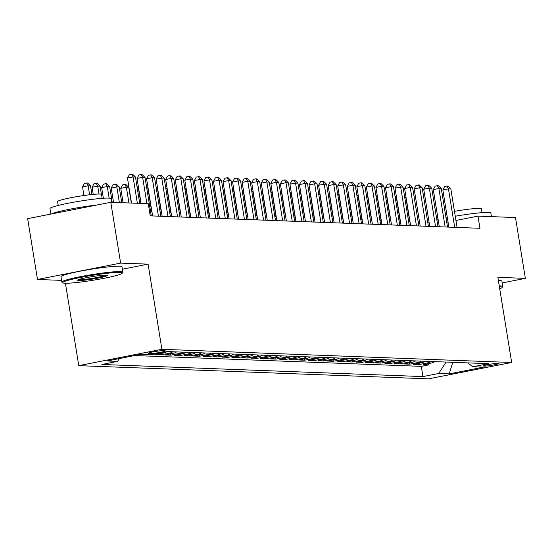 <?xml version="1.0" encoding="UTF-8"?>
<svg xmlns="http://www.w3.org/2000/svg" width="553" height="553" viewBox="0 0 553 553"><rect width="100%" height="100%" fill="white"/><g stroke="black" fill="none" stroke-linecap="round" stroke-linejoin="round"><path stroke-width="0.83" d="M498.405 363.3A7.915 0.65 170.8 0 0 489.605 364.33A7.915 0.65 170.8 0 0 483.405 365.982A7.915 0.65 170.8 0 0 484.027 366.134A7.915 0.65 170.8 0 0 492.827 365.104A7.915 0.65 170.8 0 0 499.027 363.452A7.915 0.65 170.8 0 0 498.405 363.3M78.768 365.657L428.54 378.84L511.67 362.485L161.898 349.302L78.768 365.657L65.42 283.247M122.393 269.207L148.1 264.147L120.63 263.11L37.5 279.465L61.57 280.378M37.5 279.465L27.65 218.642L110.78 202.287L120.63 263.11M166.819 351.694A9.892 9.124 -87.8 0 1 163.723 352.959L155.517 354.577L161.255 354.791L161.041 353.491M176.587 351.908A9.892 9.124 -87.8 0 1 173.276 353.326L165.077 354.936L170.808 355.15L170.601 353.851M186.147 352.268A9.892 9.124 -87.8 0 1 182.836 353.685L174.63 355.296L180.368 355.51L180.154 354.21M195.7 352.627A9.892 9.124 -87.8 0 1 192.389 354.044L184.19 355.655L189.921 355.869L189.714 354.57M205.26 352.994A9.892 9.124 -87.8 0 1 201.949 354.404L193.744 356.014L199.481 356.236L199.267 354.929M214.813 353.353A9.892 9.124 -87.8 0 1 211.502 354.763L203.304 356.374L209.034 356.595L208.827 355.289M224.373 353.713A9.892 9.124 -87.8 0 1 221.062 355.123L212.857 356.74L218.594 356.955L218.38 355.648M233.926 354.072A9.892 9.124 -87.8 0 1 230.615 355.482L222.417 357.1L228.147 357.314L227.94 356.008M243.486 354.432A9.892 9.124 -87.8 0 1 240.175 355.842L231.97 357.459L237.707 357.673L237.493 356.374M253.039 354.791A9.892 9.124 -87.8 0 1 249.728 356.201L241.53 357.819L247.26 358.033L247.053 356.733M262.599 355.15A9.892 9.124 -87.8 0 1 259.288 356.567L251.083 358.178L256.82 358.392L256.606 357.093M272.152 355.51A9.892 9.124 -87.8 0 1 268.841 356.927L260.643 358.538L266.373 358.752L266.166 357.452M281.712 355.869A9.892 9.124 -87.8 0 1 278.401 357.286L270.196 358.897L275.933 359.111L275.719 357.812M291.265 356.236A9.892 9.124 -87.8 0 1 287.954 357.646L279.756 359.256L285.486 359.478L285.279 358.171M300.825 356.595A9.892 9.124 -87.8 0 1 297.514 358.005L289.309 359.616L295.046 359.837L294.832 358.531M310.378 356.955A9.892 9.124 -87.8 0 1 307.067 358.365L298.869 359.982L304.599 360.197L304.392 358.89M319.938 357.314A9.892 9.124 -87.8 0 1 316.627 358.724L308.422 360.342L314.159 360.556L313.945 359.25M329.491 357.673A9.892 9.124 -87.8 0 1 326.18 359.084L317.982 360.701L323.719 360.915L323.505 359.616M339.051 358.033A9.892 9.124 -87.8 0 1 335.74 359.443L327.542 361.061L333.272 361.275L333.058 359.975M348.604 358.392A9.892 9.124 -87.8 0 1 345.293 359.809L337.095 361.42L342.832 361.634L342.618 360.335M358.164 358.752A9.892 9.124 -87.8 0 1 354.853 360.169L346.655 361.78L352.385 361.994L352.178 360.694M367.717 359.111A9.892 9.124 -87.8 0 1 364.406 360.528L356.208 362.139L361.945 362.353L361.731 361.054M377.277 359.478A9.892 9.124 -87.8 0 1 373.966 360.888L365.768 362.498L371.498 362.72L371.291 361.413M386.837 359.837A9.892 9.124 -87.8 0 1 383.519 361.247L375.321 362.858L381.058 363.079L380.844 361.773M396.39 360.197A9.892 9.124 -87.8 0 1 393.079 361.607L384.881 363.224L390.612 363.439L390.404 362.132M405.95 360.556A9.892 9.124 -87.8 0 1 402.632 361.966L394.434 363.584L400.172 363.798L399.957 362.491M415.503 360.915A9.892 9.124 -87.8 0 1 412.192 362.326L403.994 363.943L409.725 364.157L409.517 362.858M425.063 361.275A9.892 9.124 -87.8 0 1 421.745 362.685L413.547 364.303L419.285 364.517L419.07 363.217M110.78 202.287L148.287 203.704L150.257 215.864L479.963 228.292L477.986 216.126L455.949 220.467M148.716 353.443L150.824 353.519A7.666 0.629 170.8 0 0 159.347 352.524A7.666 0.629 170.8 0 0 165.354 350.927A7.666 0.629 170.8 0 0 164.753 350.782L162.651 350.699A7.666 0.629 170.8 0 0 154.121 351.694A7.666 0.629 170.8 0 0 148.114 353.298A7.666 0.629 170.8 0 0 148.716 353.443L148.639 352.966M467.693 362.886L472.843 366.763L488.569 363.667L167.469 351.563L151.743 354.66L141.229 354.266L107.082 360.985L117.595 361.379L101.863 364.475L422.969 376.579L438.695 373.482L446.05 362.07M472.843 366.763L483.357 367.157L449.209 373.876L438.695 373.482M134.669 355.551L421.31 366.356L428.838 364.876L428.63 363.577M434.617 361.634A9.892 9.124 -87.8 0 1 431.305 363.051L423.107 364.662L428.838 364.876M430.794 361.489A9.892 9.124 92.2 0 1 427.483 362.906L419.285 364.517M421.241 361.13A9.892 9.124 92.2 0 1 417.923 362.547L409.725 364.157M411.681 360.77A9.892 9.124 92.2 0 1 408.37 362.18L400.172 363.798M402.128 360.411A9.892 9.124 92.2 0 1 398.81 361.821L390.612 363.439M392.568 360.051A9.892 9.124 92.2 0 1 389.257 361.462L381.058 363.079M383.015 359.692A9.892 9.124 92.2 0 1 379.697 361.102L371.498 362.72M373.455 359.332A9.892 9.124 92.2 0 1 370.144 360.743L361.945 362.353M363.895 358.973A9.892 9.124 92.2 0 1 360.584 360.383L352.385 361.994M354.342 358.607A9.892 9.124 92.2 0 1 351.031 360.024L342.832 361.634M344.782 358.247A9.892 9.124 92.2 0 1 341.471 359.664L333.272 361.275M335.229 357.888A9.892 9.124 92.2 0 1 331.918 359.305L323.719 360.915M325.669 357.528A9.892 9.124 92.2 0 1 322.358 358.938L314.159 360.556M316.116 357.169A9.892 9.124 92.2 0 1 312.804 358.579L304.599 360.197M306.556 356.809A9.892 9.124 92.2 0 1 303.244 358.22L295.046 359.837M297.002 356.45A9.892 9.124 92.2 0 1 293.691 357.86L285.486 359.478M287.442 356.091A9.892 9.124 92.2 0 1 284.131 357.501L275.933 359.111M277.889 355.731A9.892 9.124 92.2 0 1 274.578 357.141L266.373 358.752M268.329 355.365A9.892 9.124 92.2 0 1 265.018 356.782L256.82 358.392M258.776 355.005A9.892 9.124 92.2 0 1 255.465 356.422L247.26 358.033M249.216 354.646A9.892 9.124 92.2 0 1 245.905 356.063L237.707 357.673M239.663 354.286A9.892 9.124 92.2 0 1 236.352 355.697L228.147 357.314M230.103 353.927A9.892 9.124 92.2 0 1 226.792 355.337L218.594 356.955M220.55 353.567A9.892 9.124 92.2 0 1 217.239 354.978L209.034 356.595M210.99 353.208A9.892 9.124 92.2 0 1 207.679 354.618L199.481 356.236M201.437 352.849A9.892 9.124 92.2 0 1 198.126 354.259L189.921 355.869M191.877 352.489A9.892 9.124 92.2 0 1 188.566 353.899L180.368 355.51M182.324 352.123A9.892 9.124 92.2 0 1 179.013 353.54L170.808 355.15M172.764 351.763A9.892 9.124 92.2 0 1 169.453 353.18L161.255 354.791M502.172 282.929L525.35 278.366L515.5 217.543L477.986 216.126M525.35 278.366L497.873 277.329L511.67 362.485M148.1 264.147L161.898 349.302M438.619 222.548L437.278 222.493M429.059 222.188L427.725 222.133M419.506 221.822L418.165 221.774M409.946 221.463L408.612 221.414M400.393 221.103L399.052 221.055M390.833 220.744L389.499 220.695M381.28 220.384L379.939 220.336M371.72 220.025L370.386 219.976M362.167 219.665L360.826 219.617M352.607 219.306L351.273 219.251M343.047 218.947L341.713 218.891M333.494 218.58L332.159 218.532M323.934 218.221L322.599 218.172M314.381 217.861L313.046 217.813M304.821 217.502L303.486 217.453M295.267 217.142L293.933 217.094M285.707 216.783L284.373 216.735M276.154 216.423L274.82 216.375M266.594 216.064L265.26 216.009M257.041 215.705L255.707 215.649M247.481 215.345L246.147 215.29M237.928 214.979L236.594 214.93M228.368 214.619L227.034 214.571M218.815 214.26L217.481 214.211M209.255 213.9L207.921 213.852M199.702 213.541L198.368 213.493M190.142 213.181L188.808 213.133M180.589 212.822L179.255 212.767M171.029 212.463L169.695 212.407M161.476 212.103L160.135 212.048M151.916 211.737L150.582 211.688M448.027 222.023L446.741 222.278M119.413 358.558L117.595 361.379M421.31 366.356L422.969 376.579M449.209 373.876L452.769 362.319M137.351 203.29L133.086 176.96L135.471 177.05L139.736 203.38M131.517 203.069L127.467 178.066L133.086 176.96L131.607 174.16L132.561 174.195L135.471 177.05M127.467 178.066L129.361 174.603L131.607 174.16M91.936 194.518L90.54 185.891L88.148 185.801L82.535 186.907L83.932 195.513M82.535 186.907L84.422 183.444L86.669 183.002L88.148 185.801L89.607 194.774M86.669 183.002L87.63 183.036L90.54 185.891M119.883 272.449A30.173 2.482 170.8 0 0 85.127 276.583A30.173 2.482 170.8 0 0 62.828 282.853A30.173 2.482 170.8 0 0 65.067 283.233A30.173 2.482 170.8 0 0 97.404 279.528A30.173 2.482 170.8 0 0 122.185 273.237A30.173 2.482 170.8 0 0 119.883 272.449M62.828 282.853L61.977 282.244A30.913 2.544 -9.2 0 1 61.839 282.051A30.913 2.544 -9.2 0 1 86.061 275.601A30.913 2.544 -9.2 0 1 120.436 271.585A30.913 2.544 -9.2 0 1 122.87 272.166A30.913 2.544 -9.2 0 1 122.801 272.394L122.185 273.237M106.176 275.145A15.083 1.244 -9.2 0 1 107.296 275.339A15.083 1.244 -9.2 0 1 96.146 278.47A15.083 1.244 -9.2 0 1 78.768 280.537A15.083 1.244 -9.2 0 1 77.614 280.143A15.083 1.244 -9.2 0 1 90.008 276.998A15.083 1.244 -9.2 0 1 106.176 275.145A14.343 1.182 170.8 0 1 93.664 278.09A14.343 1.182 170.8 0 1 79.328 279.673A14.343 1.182 170.8 0 1 78.616 279.611M50.828 214.08L49.936 208.578A30.913 2.544 -9.2 0 1 74.157 202.128A30.913 2.544 -9.2 0 1 108.54 198.112A30.913 2.544 -9.2 0 1 110.973 198.693L111.561 202.315M51.733 213.907A30.913 2.544 -9.2 0 1 97.01 204.997M58.203 205.453L57.574 201.596A22.258 1.832 -9.2 0 1 75.014 196.951A22.258 1.832 -9.2 0 1 99.768 194.062A22.258 1.832 -9.2 0 1 101.517 194.483L102.146 198.333M61.839 282.051L60.975 276.7A30.913 2.544 -9.2 0 1 85.197 270.251A30.913 2.544 -9.2 0 1 119.572 266.235A30.913 2.544 -9.2 0 1 122.006 266.816L122.87 272.166M499.725 288.749A30.173 2.482 170.8 0 0 502.062 287.553A30.173 2.482 170.8 0 0 499.76 286.765A30.173 2.482 170.8 0 0 499.4 286.758M499.262 285.887A30.913 2.544 -9.2 0 1 500.313 285.901A30.913 2.544 -9.2 0 1 502.746 286.489A30.913 2.544 -9.2 0 1 502.677 286.71L502.062 287.553M436.891 220.073A30.913 2.544 -9.2 0 1 438.163 219.748M446.043 217.972A30.913 2.544 -9.2 0 1 447.329 217.709M455.264 216.23A30.913 2.544 -9.2 0 1 488.41 212.428A30.913 2.544 -9.2 0 1 490.843 213.009L491.43 216.638M438.073 219.769L437.451 215.919A22.258 1.832 -9.2 0 1 437.513 215.739M445.276 213.216A22.258 1.832 -9.2 0 1 446.554 212.926M454.469 211.35A22.258 1.832 -9.2 0 1 479.645 208.377A22.258 1.832 -9.2 0 1 481.393 208.799L482.016 212.649M498.391 280.53A30.913 2.544 -9.2 0 1 499.449 280.551A30.913 2.544 -9.2 0 1 501.882 281.131L502.746 286.489M146.904 203.649L142.639 177.326L145.031 177.416L151.266 215.905M141.077 203.428L137.026 178.425L142.639 177.326L141.16 174.52L142.114 174.554L145.031 177.416M137.026 178.425L138.914 174.962L141.16 174.52M158.434 216.175L152.199 177.686L154.584 177.776L160.819 216.264M152.6 215.953L146.58 178.792L152.199 177.686L150.72 174.879L151.674 174.914L154.584 177.776M146.58 178.792L148.474 175.322L150.72 174.879M167.988 216.534L161.752 178.045L164.144 178.135L170.379 216.624M162.16 216.313L156.14 179.151L161.752 178.045L160.273 175.239L161.227 175.273L164.144 178.135M156.14 179.151L158.027 175.681L160.273 175.239M177.548 216.894L171.312 178.405L173.697 178.495L179.932 216.983M171.713 216.672L165.693 179.511L171.312 178.405L169.833 175.598L170.787 175.633L173.697 178.495M165.693 179.511L167.587 176.041L169.833 175.598M101.406 194.331L100.1 186.257L97.708 186.167L92.088 187.267L93.243 194.386M92.088 187.267L93.982 183.803L96.229 183.361L97.708 186.167L98.987 194.048M96.229 183.361L97.183 183.396L100.1 186.257M112.204 202.343L109.653 186.617L107.261 186.527L101.648 187.633L103.37 198.251M101.648 187.633L103.535 184.163L105.782 183.72L107.261 186.527L109.148 198.14M105.782 183.72L106.743 183.755L109.653 186.617M121.757 202.702L119.213 186.976L116.821 186.886L111.201 187.992L113.538 202.391M111.201 187.992L113.095 184.522L115.342 184.08L116.821 186.886L119.365 202.612M115.342 184.08L116.296 184.114L119.213 186.976M131.317 203.062L128.766 187.336L126.374 187.246L120.761 188.352L123.091 202.751M120.761 188.352L122.648 184.882L124.895 184.439L126.374 187.246L128.925 202.972M124.895 184.439L125.856 184.474L128.766 187.336M187.101 217.253L180.866 178.764L183.257 178.854L189.492 217.343M181.273 217.039L175.253 179.87L180.866 178.764L179.386 175.958L180.34 175.992L183.257 178.854M175.253 179.87L177.14 176.4L179.386 175.958M140.87 203.421L138.326 187.695L137.192 187.654M136.985 186.382L138.326 187.695M196.661 217.612L190.426 179.124L192.81 179.213L199.045 217.702M190.826 217.398L184.806 180.23L190.426 179.124L188.946 176.317L189.9 176.359L192.81 179.213M184.806 180.23L186.7 176.76L188.946 176.317M151.716 211.73L147.879 188.055L146.745 188.013M146.538 186.741L147.879 188.055M206.214 217.979L199.979 179.483L202.37 179.573L208.605 218.069M200.386 217.758L194.366 180.589L199.979 179.483L198.499 176.677L199.453 176.718L202.37 179.573M194.366 180.589L196.253 177.119L198.499 176.677M161.269 212.089L157.439 188.414L156.305 188.373M156.098 187.101L157.439 188.414M215.774 218.338L209.539 179.843L211.923 179.932L218.159 218.428M209.94 218.117L203.919 180.949L209.539 179.843L208.059 177.043L209.013 177.078L211.923 179.932M203.919 180.949L205.813 177.485L208.059 177.043M170.829 212.456L166.992 188.773L165.859 188.732M165.651 187.46L166.992 188.773M225.327 218.698L219.092 180.202L221.483 180.292L227.718 218.788M219.5 218.476L213.479 181.308L219.092 180.202L217.612 177.402L218.566 177.437L221.483 180.292M213.479 181.308L215.366 177.845L217.612 177.402M180.382 212.815L176.552 189.133L175.419 189.091M175.211 187.82L176.552 189.133M234.887 219.057L228.652 180.568L231.036 180.658L237.272 219.147M229.053 218.836L223.032 181.667L228.652 180.568L227.172 177.762L228.126 177.796L231.036 180.658M223.032 181.667L224.926 178.204L227.172 177.762M189.942 213.175L186.105 189.499L184.972 189.451M184.764 188.186L186.105 189.499M244.44 219.417L238.205 180.928L240.596 181.018L246.832 219.506M238.613 219.195L232.592 182.027L238.205 180.928L236.725 178.121L237.679 178.156L240.596 181.018M232.592 182.027L234.479 178.564L236.725 178.121M199.495 213.534L195.665 189.859L194.532 189.81M194.324 188.545L195.665 189.859M254 219.776L247.765 181.287L250.15 181.377L256.385 219.866M248.166 219.555L242.145 182.393L247.765 181.287L246.285 178.481L247.239 178.515L250.15 181.377M242.145 182.393L244.039 178.923L246.285 178.481M209.055 213.893L205.218 190.218L204.085 190.177M203.884 188.905L205.218 190.218M263.553 220.135L257.318 181.647L259.71 181.737L265.945 220.225M257.726 219.914L251.705 182.753L257.318 181.647L255.839 178.84L256.792 178.875L259.71 181.737M251.705 182.753L253.592 179.283L255.839 178.84M218.608 214.253L214.778 190.578L213.645 190.536M213.437 189.264L214.778 190.578M273.113 220.495L266.878 182.006L269.27 182.096L275.498 220.585M267.279 220.281L261.258 183.112L266.878 182.006L265.399 179.2L266.352 179.234L269.27 182.096M261.258 183.112L263.152 179.642L265.399 179.2M228.168 214.612L224.331 190.937L223.198 190.896M222.997 189.624L224.331 190.937M282.666 220.854L276.431 182.366L278.823 182.455L285.058 220.944M276.839 220.64L270.818 183.472L276.431 182.366L274.952 179.559L275.906 179.601L278.823 182.455M270.818 183.472L272.705 180.001L274.952 179.559M237.721 214.972L233.891 191.297L232.758 191.255M232.55 189.983L233.891 191.297M292.226 221.221L285.991 182.725L288.383 182.815L294.611 221.311M286.392 221L280.371 183.831L285.991 182.725L284.512 179.919L285.466 179.96L288.383 182.815M280.371 183.831L282.265 180.361L284.512 179.919M247.281 215.331L243.444 191.656L242.311 191.614M242.11 190.343L243.444 191.656M301.779 221.58L295.544 183.084L297.936 183.174L304.171 221.67M295.952 221.359L289.931 184.19L295.544 183.084L294.065 180.285L295.019 180.319L297.936 183.174M289.931 184.19L291.818 180.727L294.065 180.285M256.834 215.698L253.004 192.015L251.871 191.974M251.663 190.702L253.004 192.015M311.339 221.94L305.104 183.444L307.496 183.534L313.724 222.03M305.505 221.718L299.484 184.55L305.104 183.444L303.625 180.644L304.579 180.679L307.496 183.534M299.484 184.55L301.378 181.087L303.625 180.644M266.394 216.057L262.557 192.375L261.424 192.333M261.223 191.061L262.557 192.375M320.892 222.299L314.657 183.803L317.049 183.9L323.284 222.389M315.065 222.078L309.044 184.909L314.657 183.803L313.178 181.004L314.132 181.038L317.049 183.9M309.044 184.909L310.931 181.446L313.178 181.004M275.954 216.417L272.117 192.741L270.984 192.693M270.776 191.428L272.117 192.741M330.452 222.659L324.217 184.17L326.609 184.26L332.837 222.748M324.618 222.437L318.597 185.269L324.217 184.17L322.738 181.363L323.692 181.398L326.609 184.26M318.597 185.269L320.491 181.806L322.738 181.363M285.507 216.776L281.671 193.101L280.537 193.052M280.336 191.787L281.671 193.101M340.005 223.018L333.77 184.529L336.162 184.619L342.397 223.108M334.178 222.797L328.157 185.635L333.77 184.529L332.291 181.723L333.252 181.757L336.162 184.619M328.157 185.635L330.044 182.165L332.291 181.723M295.067 217.135L291.231 193.46L290.097 193.419M289.89 192.147L291.231 193.46M349.565 223.377L343.33 184.889L345.722 184.979L351.95 223.467M343.731 223.156L337.71 185.995L343.33 184.889L341.851 182.082L342.805 182.117L345.722 184.979M337.71 185.995L339.604 182.525L341.851 182.082M304.62 217.495L300.784 193.82L299.65 193.778M299.45 192.506L300.784 193.82M359.118 223.737L352.883 185.248L355.275 185.338L361.51 223.827M353.291 223.523L347.27 186.354L352.883 185.248L351.404 182.442L352.365 182.476L355.275 185.338M347.27 186.354L349.157 182.884L351.404 182.442M314.18 217.854L310.344 194.179L309.21 194.138M309.003 192.866L310.344 194.179M368.678 224.096L362.443 185.608L364.835 185.697L371.063 224.186M362.844 223.882L356.823 186.714L362.443 185.608L360.964 182.801L361.918 182.843L364.835 185.697M356.823 186.714L358.717 183.243L360.964 182.801M323.733 218.214L319.897 194.538L318.763 194.497M318.563 193.225L319.897 194.538M378.231 224.463L371.996 185.967L374.388 186.057L380.623 224.553M372.404 224.242L366.383 187.073L371.996 185.967L370.517 183.161L371.478 183.202L374.388 186.057M366.383 187.073L368.27 183.603L370.517 183.161M387.791 224.822L381.556 186.326L383.948 186.416L390.183 224.912M381.957 224.601L375.936 187.432L381.556 186.326L380.077 183.527L381.031 183.561L383.948 186.416M375.936 187.432L377.83 183.969L380.077 183.527M397.344 225.182L391.116 186.686L393.501 186.776L399.736 225.271M391.517 224.96L385.496 187.792L391.116 186.686L389.63 183.886L390.591 183.921L393.501 186.776M385.496 187.792L387.383 184.329L389.63 183.886M333.293 218.573L329.457 194.898L328.323 194.856M328.116 193.585L329.457 194.898M342.846 218.933L339.01 195.257L337.876 195.216M337.676 193.944L339.01 195.257M352.406 219.299L348.57 195.617L347.436 195.575M347.229 194.303L348.57 195.617M406.904 225.541L400.669 187.045L403.061 187.135L409.296 225.631M401.07 225.32L395.049 188.151L400.669 187.045L399.19 184.246L400.144 184.28L403.061 187.135M395.049 188.151L396.943 184.688L399.19 184.246M361.959 219.659L358.123 195.983L356.989 195.935M356.789 194.67L358.123 195.983M416.457 225.901L410.229 187.412L412.614 187.502L418.849 225.99M410.63 225.679L404.609 188.511L410.229 187.412L408.743 184.605L409.704 184.64L412.614 187.502M404.609 188.511L406.496 185.048L408.743 184.605M371.519 220.018L367.683 196.343L366.549 196.294M366.342 195.029L367.683 196.343M426.017 226.26L419.782 187.771L422.174 187.861L428.409 226.35M420.183 226.039L414.162 188.877L419.782 187.771L418.303 184.965L419.257 184.999L422.174 187.861M414.162 188.877L416.056 185.407L418.303 184.965M381.072 220.377L377.236 196.702L376.102 196.661M375.902 195.389L377.236 196.702M435.57 226.619L429.342 188.131L431.727 188.22L437.962 226.709M429.743 226.398L423.722 189.237L429.342 188.131L427.856 185.324L428.817 185.359L431.727 188.22M423.722 189.237L425.61 185.767L427.856 185.324M390.632 220.737L386.796 197.062L385.662 197.02M385.455 195.748L386.796 197.062M445.13 226.979L438.895 188.49L441.287 188.58L447.522 227.069M439.296 226.758L433.282 189.596L438.895 188.49L437.416 185.684L438.37 185.718L441.287 188.58M433.282 189.596L435.17 186.126L437.416 185.684M400.185 221.096L396.349 197.421L395.215 197.38M395.015 196.108L396.349 197.421M454.684 227.338L448.455 188.85L450.84 188.939L457.075 227.428M448.856 227.124L442.835 189.956L448.455 188.85L446.969 186.043L447.93 186.084L450.84 188.939M442.835 189.956L444.723 186.485L446.969 186.043M409.745 221.456L405.909 197.78L404.775 197.739M404.568 196.467L405.909 197.78M431.305 363.051L427.483 362.906M421.745 362.685L417.923 362.547M412.192 362.326L408.37 362.18M402.632 361.966L398.81 361.821M393.079 361.607L389.257 361.462M383.519 361.247L379.697 361.102M373.966 360.888L370.144 360.743M364.406 360.528L360.584 360.383M354.853 360.169L351.031 360.024M345.293 359.809L341.471 359.664M335.74 359.443L331.918 359.305M326.18 359.084L322.358 358.938M316.627 358.724L312.804 358.579M307.067 358.365L303.244 358.22M297.514 358.005L293.691 357.86M287.954 357.646L284.131 357.501M278.401 357.286L274.578 357.141M268.841 356.927L265.018 356.782M259.288 356.567L255.465 356.422M249.728 356.201L245.905 356.063M240.175 355.842L236.352 355.697M230.615 355.482L226.792 355.337M221.062 355.123L217.239 354.978M211.502 354.763L207.679 354.618M201.949 354.404L198.126 354.259M192.389 354.044L188.566 353.899M182.836 353.685L179.013 353.54M173.276 353.326L169.453 353.18M163.723 352.959L160.909 352.855M150.637 352.406L150.824 353.519"/></g></svg>
